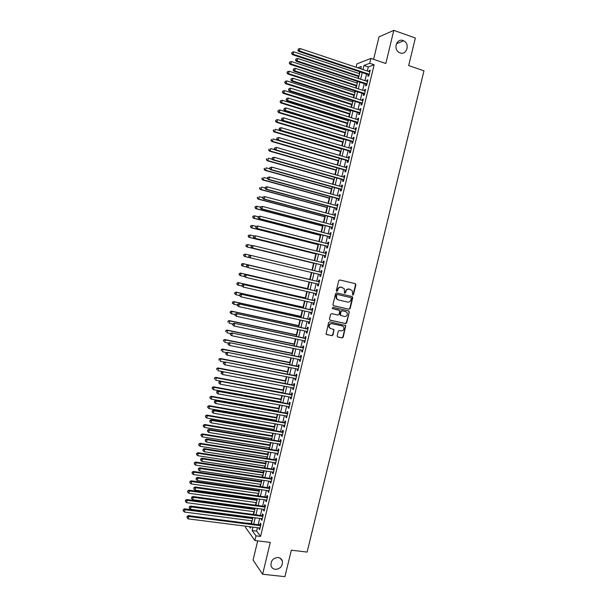 <?xml version="1.0" encoding="UTF-8"?>
<svg xmlns="http://www.w3.org/2000/svg" width="607" height="607" viewBox="0 0 607 607"><rect width="100%" height="100%" fill="white"/><g stroke="black" fill="none" stroke-linecap="round" stroke-linejoin="round"><path stroke-width="0.91" d="M352.766 295.101L353.517 294.6L355.892 284.789L355.262 283.659L339.821 279.964L338.729 280.684L336.346 290.571L336.794 291.36L337.553 290.852L337.864 289.577C338.463 287.809 339.624 287.035 341.339 287.255L344.29 288.757L344.442 292.976L345.565 292.733L345.869 291.459C346.476 289.698 347.629 288.932 349.329 289.144L352.235 290.609L352.766 295.101M352.568 295.017L353.153 294.501L355.527 284.698L354.936 283.583M336.604 291.277L337.864 289.577M344.609 293.151L345.869 291.459M278.158 557.514C273.104 557.939 270.722 560.663 271.018 565.686C271.67 567.803 273.097 569.017 275.297 569.351C280.396 568.888 282.756 566.134 282.392 561.088C281.724 559.039 280.313 557.848 278.158 557.514M403.094 40.57C396.576 37.915 392.926 49.501 399.315 52.551L400.112 52.9C406.743 55.541 410.249 43.689 403.685 40.821L403.094 40.57M337.166 335.883L337.803 336.991L342.128 337.917L343.205 337.181L345.74 325.61L329.715 321.801L328.622 322.537L326.065 334.161L331.9 335.724L332.993 334.988L334.032 329.624L330.868 328.637L329.373 327.507C328.774 325.094 329.669 323.819 332.059 323.683L342.257 325.929L343.699 326.998C344.351 329.411 343.471 330.701 341.066 330.861L339.374 330.489L338.289 331.225L337.166 335.883M257.444 527.688L256.624 531.095L260.57 536.413L256.025 535.852L254.902 540.534L245.585 527.536L245.896 526.216M356.089 67.256L356.893 63.91L370.892 58.416L385.817 63.492L393.806 30.35L415.347 38.029L408.678 65.586L423.967 70.829L307.127 552.082L291.337 550.192L284.933 576.65L262.611 574.237L270.29 542.408L254.902 540.534M370.892 58.416L369.724 63.28L363.934 65.48L362.956 69.547M260.57 536.413L374.132 64.767L369.724 63.28M349.063 309.274L350.14 308.546L352.773 297.665L352.143 296.542L336.688 292.931L335.595 293.659L332.947 304.623L333.592 305.753L349.063 309.274L349.776 308.432L352.409 297.559L351.939 296.497M349.298 312.006L346.673 322.871L345.595 323.607L330.109 320.177L329.464 319.062L330.595 314.373L331.688 313.637L337.993 315.056L339.07 314.32L339.723 310.496L332.628 308.614L332.241 308.333L332.94 307.317L348.668 310.89L349.298 312.006L346.309 322.742L346.673 322.871M257.687 540.875L253.073 560.064L262.611 574.237M393.806 30.35L378.996 36.906L373.593 59.334M368.29 74.593L367.88 76.277L368.851 75.936L370.24 70.162L369.268 70.511L369.01 71.573M365.975 84.191L365.573 85.868L366.529 85.557L367.918 79.79L366.962 80.109L366.696 81.201M363.669 93.774L363.267 95.451L364.215 95.17L365.604 89.404L364.648 89.699L364.382 90.822M361.362 103.357L360.96 105.034L361.909 104.776L363.297 99.017L362.341 99.29L362.068 100.436M359.063 112.932L358.661 114.609L359.594 114.374L360.983 108.615L360.042 108.865L359.754 110.034M356.757 122.5L356.355 124.169L357.288 123.965L358.676 118.213L357.735 118.433L357.447 119.632M354.458 132.053L354.056 133.73L354.981 133.548L356.37 127.804L355.436 127.994L355.141 129.223M352.159 141.606L351.757 143.282L352.675 143.123L354.063 137.379L353.137 137.546L352.834 138.806M349.86 151.151L349.457 152.82L350.376 152.698L351.757 146.955L350.838 147.099L350.527 148.381M347.568 160.688L347.166 162.357L348.077 162.259L349.45 156.523L348.539 156.636L348.228 157.957M345.277 170.218L344.875 171.887L345.77 171.811L347.151 166.083L346.248 166.174L345.929 167.517M342.985 179.748L342.583 181.41L343.479 181.364L344.852 175.635L343.957 175.696L343.63 177.069M340.694 189.263L340.292 190.924L341.18 190.901L342.56 185.181L341.665 185.218L341.331 186.615M338.403 198.77L338.008 200.431L338.888 200.431L340.261 194.718L339.374 194.726L339.032 196.152M336.119 208.269L335.717 209.931L336.589 209.961L337.97 204.248L337.09 204.233L336.741 205.69M333.835 217.769L333.433 219.43L334.305 219.476L335.679 213.77L334.806 213.732L334.449 215.212M331.551 227.253L331.149 228.915L332.014 228.991L333.387 223.285L332.522 223.224L332.158 224.734M329.267 236.738L328.873 238.392L329.722 238.498L331.096 232.792L330.238 232.709L329.867 234.241M326.991 246.207L326.589 247.868L327.439 247.997L328.812 242.299L327.955 242.185L327.583 243.748M324.715 255.676L324.313 257.33L325.155 257.482L326.528 251.791L325.678 251.655L325.299 253.248M322.438 265.13L322.036 266.792L322.871 266.966L324.244 261.276L323.402 261.116L323.015 262.732M320.162 274.584L319.76 276.238L320.595 276.443L321.96 270.76L321.126 270.57L320.731 272.217M317.878 284.061L317.491 285.685L318.311 285.912L319.677 280.229L318.857 280.017L318.455 281.671M315.602 293.53L315.223 295.123L316.035 295.374L317.4 289.698L316.581 289.456L316.186 291.11M313.326 302.984L312.954 304.547L313.758 304.828L315.124 299.16L314.312 298.894L313.918 300.541M311.05 312.438L310.685 313.971L311.49 314.274L312.848 308.606L312.044 308.318L311.649 309.972M308.781 321.885L308.417 323.387L309.213 323.721L310.579 318.053L309.775 317.742L309.38 319.388M306.505 331.323L306.156 332.795L306.945 333.152L308.303 327.492L307.514 327.15L307.112 328.797M304.236 340.755L303.887 342.196L304.676 342.576L306.034 336.923L305.245 336.559L304.851 338.205M301.967 350.178L301.633 351.59L302.407 351.999L303.766 346.347L302.984 345.96L302.59 347.599M299.706 359.594L299.372 360.983L300.146 361.408L301.504 355.763L300.723 355.345L300.328 356.992M297.438 369.01L297.111 370.361L297.878 370.816L299.236 365.171L298.469 364.731L298.075 366.378M295.177 378.411L294.858 379.732L295.617 380.217L296.975 374.58L296.208 374.109L295.814 375.756M292.915 387.805L292.604 389.102L293.356 389.611L294.714 383.973L293.955 383.48L293.56 385.119M290.654 397.198L290.351 398.465L291.102 398.989L292.453 393.359L291.701 392.85L291.307 394.482M288.401 406.576L288.097 407.813L288.841 408.367L290.192 402.744L289.448 402.206L289.061 403.837M286.14 415.954L285.851 417.161L286.587 417.737L287.938 412.115L287.202 411.554L286.808 413.192M283.886 425.317L283.606 426.501L284.334 427.1L285.685 421.486L284.956 420.894L284.562 422.533M281.633 434.68L281.36 435.834L282.08 436.463L283.431 430.849L282.703 430.234L282.316 431.865M279.387 444.036L279.114 445.159L279.827 445.811L281.178 440.204L280.464 439.559L280.07 441.19M277.133 453.383L276.875 454.476L277.581 455.151L278.932 449.544L278.218 448.884L277.824 450.515M274.888 462.724L274.63 463.786L275.335 464.492L276.686 458.884L275.98 458.202L275.586 459.825M272.642 472.056L272.391 473.088L273.089 473.817L274.44 468.217L273.734 467.511L273.347 469.135M270.396 481.381L270.153 482.39L270.843 483.142L272.194 477.55L271.496 476.806L271.109 478.437M268.157 490.706L267.922 491.678L268.605 492.452L269.948 486.867L269.265 486.101L268.871 487.732M265.912 500.016L265.684 500.965L266.367 501.761L267.71 496.177L267.027 495.395L266.632 497.019M263.673 509.319L263.453 510.237L264.128 511.064L265.471 505.479L264.796 504.675L264.402 506.299M261.435 518.621L261.222 519.509L261.89 520.358L263.233 514.782L262.565 513.947L262.171 515.571M374.132 64.767L368.282 66.945L367.303 71.004M366.582 74.024L364.989 80.64M364.268 83.629L362.675 90.261M361.962 93.22L360.361 99.882M359.655 102.811L358.047 109.495M357.348 112.394L355.732 119.101M355.049 121.969L353.426 128.699M352.743 131.529L351.119 138.29M350.444 141.09L348.813 147.873M348.145 150.642L346.514 157.448M345.853 160.187L344.207 167.016M343.554 169.725L341.908 176.576M341.263 179.255L339.609 186.137M338.972 188.777L337.31 195.682M336.68 198.299L335.018 205.219M334.396 207.806L332.727 214.757M332.112 217.306L330.436 224.279M329.829 226.806L328.144 233.801M327.545 236.29L325.853 243.308M325.261 245.774L323.569 252.816M322.985 255.243L321.285 262.307M320.708 264.713L319.001 271.799M318.432 274.174L316.725 281.261M316.148 283.651L314.456 290.707M313.872 293.128L312.18 300.146M311.596 302.597L309.911 309.578M309.32 312.051L307.643 319.009M307.043 321.505L305.382 328.425M304.775 330.952L303.113 337.833M302.498 340.39L300.852 347.242M300.23 349.822L298.591 356.643M297.969 359.245L296.33 366.029M295.7 368.661L294.076 375.414M293.439 378.078L291.823 384.792M291.17 387.478L289.569 394.163M288.917 396.872L287.316 403.526M286.656 406.265L285.062 412.881M284.395 415.643L282.816 422.229M282.141 425.021L280.563 431.569M279.888 434.392L278.325 440.902M277.634 443.747L276.079 450.235M275.388 453.103L273.833 459.552M273.135 462.451L271.595 468.87M270.889 471.791L269.356 478.179M268.643 481.123L267.118 487.474M266.405 490.448L264.88 496.769M264.159 499.773L262.649 506.056M261.921 509.083L260.418 515.335M259.682 518.386L258.187 524.607M259.204 527.908L258.992 528.773L259.652 529.645L260.995 524.069L260.335 523.211L259.94 524.835M359.625 71.709L359.185 73.553M358.479 76.497L358.031 78.341M357.311 81.346L356.916 82.984M356.218 85.898L355.717 88M355.004 90.967L354.655 92.408M353.964 95.291L353.395 97.651M352.69 100.587L352.394 101.824M351.703 104.677L351.081 107.295M350.383 110.201L350.133 111.233M349.45 114.055L348.767 116.931M348.077 119.799L347.872 120.634M347.204 123.433L346.453 126.56M345.77 129.397L345.618 130.035M344.951 132.796L344.139 136.173M343.463 138.988L343.357 139.42M342.705 142.159L341.832 145.786M340.451 151.507L339.518 155.392M338.205 160.855L337.211 164.998M335.967 170.195L334.912 174.588M333.721 179.528L332.606 184.171M331.483 188.853L330.307 193.747M329.244 198.17L328.008 203.315M327.006 207.48L325.709 212.882M324.768 216.79L323.41 222.435M322.537 226.085L321.118 231.98M320.306 235.379L318.827 241.525M318.076 244.659L316.535 251.055M315.845 253.938L314.244 260.585M313.614 263.21L311.96 270.1M311.391 272.482L309.722 279.417M309.1 281.989L307.499 288.666M306.823 291.497L305.275 297.916M304.539 300.989L303.06 307.15M302.256 310.481L300.837 316.384M299.979 319.965L298.621 325.61M297.703 329.434L296.406 334.829M295.427 338.903L294.198 344.04M293.158 348.365L291.982 353.244M290.882 357.819L289.774 362.44M288.613 367.265L287.566 371.636M286.345 376.704L285.358 380.817M284.084 386.135L283.15 389.998M281.815 395.559L280.95 399.171M280.305 401.842L280.214 402.236M279.554 404.983L278.75 408.329M278.097 411.03L277.96 411.614M277.293 414.391L276.549 417.487M275.897 420.211L275.707 420.992M275.032 423.792L274.349 426.638M273.689 429.392L273.454 430.363M272.778 433.193L272.148 435.788M271.488 438.558L271.208 439.726M270.517 442.579L269.956 444.923M269.28 447.723L268.954 449.089M268.264 451.965L267.763 454.051M267.08 456.881L266.708 458.437M266.01 461.343L265.57 463.179M264.887 466.032L264.462 467.777M263.764 470.713L263.377 472.299M262.687 475.175L262.224 477.117M261.511 480.069L261.192 481.412M260.494 484.31L259.978 486.442M259.265 489.424L258.999 490.517M258.301 493.438L257.74 495.767M257.019 498.772L256.814 499.614M256.108 502.558L255.501 505.077M254.773 508.112L254.629 508.704M253.916 511.678L253.263 514.387M251.73 520.791L251.131 523.704M251.055 523.598L246.662 523.029M252.967 527.119L252.14 530.533L256.025 535.852M362.227 72.574L360.634 79.198M359.913 82.195L358.312 88.85M357.599 91.809L355.998 98.486M355.292 101.422L353.684 108.114M352.986 111.02L351.37 117.743M350.679 120.611L349.055 127.356M348.372 130.194L346.749 136.97M346.073 139.777L344.442 146.568M343.774 149.345L342.136 156.166M341.475 158.905L339.829 165.749M339.176 168.465L337.522 175.332M336.877 178.01L335.223 184.907M334.586 187.555L332.924 194.468M332.295 197.093L330.625 204.028M330.003 206.615L328.334 213.581M327.719 216.138L326.035 223.126M325.428 225.652L323.743 232.663M323.144 235.159L321.452 242.193M320.86 244.659L319.168 251.715M318.576 254.151L316.877 261.23M316.3 263.635L314.593 270.737M314.024 273.112L312.317 280.214M311.74 282.612L310.04 289.683M309.456 292.104L307.764 299.137M307.172 301.588L305.496 308.591M304.896 311.072L303.219 318.038M302.62 320.542L300.951 327.469M300.344 330.003L298.69 336.9M298.075 339.457L296.421 346.324M295.799 348.911L294.16 355.74M293.53 358.35L291.899 365.148M291.261 367.789L289.638 374.549M289 377.22L287.377 383.95M286.732 386.636L285.123 393.336M284.471 396.052L282.87 402.714M282.209 405.461L280.616 412.092M279.948 414.862L278.363 421.455M277.687 424.255L276.109 430.818M275.434 433.641L273.863 440.166M273.18 443.019L271.617 449.514M270.927 452.39L269.371 458.854M268.673 461.752L267.133 468.187M266.427 471.115L264.887 477.512M264.174 480.463L262.649 486.829M261.928 489.811L260.411 496.139M259.69 499.144L258.172 505.441M257.444 508.476L255.942 514.744M255.206 517.801L253.703 524.031M360.733 68.803L361.294 66.489L357.789 67.817M249.31 526.648L250.372 528.105L250.683 526.823M251.419 523.735L252.922 517.498M253.658 514.44L255.16 508.165M255.896 505.13L257.406 498.833M258.127 495.82L259.652 489.485M260.373 486.495L261.898 480.129M262.611 477.17L264.151 470.766M264.857 467.838L266.397 461.403M267.095 458.497L268.651 452.025M269.341 449.15L270.904 442.647M271.595 439.794L273.165 433.254M273.84 430.431L275.419 423.861M276.094 421.061L277.68 414.46M278.347 411.683L279.941 405.051M280.601 402.304L282.202 395.635M282.854 392.911L284.471 386.211M285.669 381.211L218.528 368.381L217.966 370.748L285.115 383.518L286.732 376.78M287.377 374.109L289 367.341M289.638 364.701L291.269 357.895M291.899 355.285L293.545 348.448M294.167 345.861L295.814 338.987M296.428 336.422L298.09 329.518M298.697 326.983L300.366 320.048M300.966 317.537L302.643 310.564M303.242 308.09L304.926 301.08M305.511 298.629L307.203 291.588M307.787 289.16L309.487 282.08M310.063 279.683L311.77 272.573M312.347 270.198L314.054 263.089M314.631 260.676L316.33 253.589M316.922 251.154L318.614 244.09M319.214 241.624L320.898 234.583M321.505 232.079L323.19 225.068M323.797 222.534L325.473 215.546M326.096 212.981L327.765 206.016M328.387 203.421L330.056 196.478M330.686 193.853L332.348 186.933M332.993 184.278L334.647 177.381M335.292 174.695L336.946 167.82M337.598 165.104L339.245 158.252M339.905 155.506L341.544 148.685M342.211 145.9L343.843 139.102M344.518 136.294L346.149 129.511M346.832 126.673L348.456 119.92M349.146 117.045L350.763 110.315M351.461 107.416L353.069 100.709M353.775 97.773L355.383 91.096M356.097 88.121L357.69 81.467M358.411 78.47L360.004 71.838M368.282 66.945L363.934 65.48M256.624 531.095L252.14 530.533M369.268 70.511L370.088 70.791M366.962 80.109L367.781 80.382M364.648 89.699L365.467 89.973M362.341 99.29L363.168 99.548M360.042 108.865L360.862 109.123M357.735 118.433L358.562 118.691M355.436 127.994L356.256 128.252M353.137 137.546L353.957 137.797M350.838 147.099L351.665 147.342M348.539 156.636L349.366 156.879M346.248 166.174L347.075 166.409M343.957 175.696L344.784 175.931M341.665 185.218L342.492 185.446M339.374 194.726L340.201 194.961M337.09 204.233L337.917 204.46M334.806 213.732L335.633 213.952M332.522 223.224L333.349 223.444M330.238 232.709L331.065 232.921M327.955 242.185L328.789 242.39M325.678 251.655L326.505 251.859M323.402 261.116L324.229 261.321M319.76 276.238L320.595 276.435M321.126 270.57L321.96 270.768M317.491 285.685L318.318 285.882M315.223 295.123L316.05 295.313M312.954 304.547L313.781 304.737M310.685 313.971L311.512 314.16M308.417 323.387L309.251 323.569M306.156 332.795L306.99 332.977M303.887 342.196L304.722 342.371M301.633 351.59L302.468 351.764M299.372 360.983L300.207 361.15M297.111 370.361L297.946 370.528M294.858 379.732L295.692 379.899M292.604 389.102L293.439 389.262M290.351 398.465L291.185 398.617M288.097 407.813L288.94 407.965M285.851 417.161L286.694 417.305M283.606 426.501L284.44 426.645M281.36 435.834L282.202 435.97M279.114 445.159L279.956 445.295M276.875 454.476L277.71 454.605M274.63 463.786L275.472 463.915M272.391 473.088L273.233 473.217M270.153 482.39L270.995 482.512M267.922 491.678L268.764 491.799M265.684 500.965L266.526 501.079M263.453 510.237L264.295 510.35M261.222 519.509L262.065 519.615M258.992 528.773L259.842 528.879M345.512 291.36C346.111 289.607 347.265 288.833 348.972 289.046L350.254 289.349M337.515 289.478C338.114 287.718 339.275 286.944 340.99 287.157L342.28 287.468M333.372 305.662L348.699 309.16M351.332 298.401L350.892 297.62L337.325 294.456L336.559 294.964L336.574 298.659L338.281 299.919L347.561 302.066C349.26 302.263 350.414 301.489 351.013 299.744L351.332 298.401M337.932 299.812L336.225 298.553L335.883 296.208L336.21 294.865L336.976 294.357L350.527 297.513M329.836 320.064L345.239 323.47L346.309 322.742M338.994 310.033L332.431 308.538M344.495 316.513C346.923 316.353 347.796 315.048 347.098 312.605L345.687 311.573L342.105 310.761L341.028 311.497L340.375 315.314L344.495 316.513M340.732 315.648L339.928 314.472L340.671 311.376L341.756 310.647L345.33 311.452M348.942 311.884L348.532 310.86M330.345 328.455L329.032 327.37C328.433 324.957 329.328 323.683 331.718 323.554L341.908 325.792M326.316 334.457L331.559 335.58L332.644 334.844L333.774 330.178L333.425 329.199M337.492 336.855L341.771 337.773L342.849 337.037L345.474 326.194L345.117 325.2M359.564 73.675L293.712 51.8L293.135 54.228L292.369 54.63L358.858 76.619M291.891 53.226L292.126 52.255L291.588 53.386L293.135 54.228L358.995 76.034M292.126 52.255L293.712 51.8M292.369 54.63L291.588 53.386M369.253 74.251L299.433 50.98L300.025 48.499L369.83 71.846M369.102 74.873L298.629 51.398L299.433 50.98L298.166 49.964L298.401 48.97L298.166 49.964M297.84 50.131L298.629 51.398M300.025 48.499L298.401 48.97M357.303 83.106L291.406 61.512L290.829 63.94L290.07 64.312L356.597 86.019M289.592 62.938L289.82 61.967L289.289 63.082L290.829 63.94L356.734 85.466M289.82 61.967L291.406 61.512M290.07 64.312L289.289 63.082M355.034 92.53L289.107 71.216L288.53 73.637L287.771 73.986L354.344 95.413M287.286 72.635L287.513 71.664L286.982 72.772L288.53 73.637L354.473 94.882M287.513 71.664L289.107 71.216M287.771 73.986L286.982 72.772M352.773 101.946L286.8 80.913L286.223 83.334L285.48 83.652L352.09 104.799M284.987 82.324L285.214 81.353L284.691 82.453L286.223 83.334L352.204 104.298M285.214 81.353L286.8 80.913M285.48 83.652L284.691 82.453M350.512 111.354L284.501 90.602L283.924 93.023L283.181 93.311L349.837 114.177M282.687 92.006L282.915 91.042L282.392 92.127L283.924 93.023L349.951 113.706M282.915 91.042L284.501 90.602M283.181 93.311L282.392 92.127M366.939 83.88L297.073 60.912L297.665 58.431L367.516 81.475M366.795 84.464L296.277 61.292L297.073 60.912L295.806 59.881L296.041 58.894L295.806 59.881M295.488 60.04L296.277 61.292M297.665 58.431L296.041 58.894M364.625 93.493L294.721 70.829L295.305 68.348L365.202 91.088M364.488 94.055L293.932 71.186L294.721 70.829L293.447 69.797L293.682 68.811L293.447 69.797M293.135 69.942L293.932 71.186M295.305 68.348L293.682 68.811M362.311 103.099L292.362 80.739L292.953 78.257L362.887 100.694M362.182 103.63L291.58 81.072L292.362 80.739L291.094 79.707L291.33 78.72L291.094 79.707M290.783 79.843L291.58 81.072M292.953 78.257L291.33 78.72M360.004 112.697L290.009 90.64L290.594 88.167L360.581 110.299M359.883 113.198L289.236 90.944L290.009 90.64L288.742 89.608L288.978 88.622L288.742 89.608M288.431 89.73L289.236 90.944M290.594 88.167L288.978 88.622M348.251 120.755L282.202 100.276L281.625 102.697L280.889 102.962L347.583 123.547M280.388 101.688L280.616 100.716L280.093 101.794L281.625 102.697L347.69 123.107M280.616 100.716L282.202 100.276M280.889 102.962L280.093 101.794M357.69 122.288L287.657 100.534L288.242 98.061L358.267 119.89M357.576 122.766L286.891 100.815L287.657 100.534L286.39 99.502L286.625 98.509L286.39 99.502M286.079 99.609L286.891 100.815M288.242 98.061L286.625 98.509M345.998 130.148L279.903 109.95L279.326 112.371L278.598 112.606L345.33 132.91M278.089 111.354L278.325 110.391L277.801 111.453L279.326 112.371L345.429 132.501M278.325 110.391L279.903 109.95M278.598 112.606L277.801 111.453M355.383 131.871L285.305 110.421L285.889 107.955L355.96 129.481M355.277 132.318L284.546 110.671L285.305 110.421L284.038 109.389L284.273 108.395L284.038 109.389M283.735 109.488L284.546 110.671M285.889 107.955L284.273 108.395M343.737 139.534L277.611 119.617L277.035 122.037L276.314 122.242L343.084 142.273M275.798 121.013L276.026 120.049L275.51 121.104L277.035 122.037L343.175 141.886M276.026 120.049L277.611 119.617M276.314 122.242L275.51 121.104M353.084 141.454L282.953 120.3L283.545 117.834L353.653 139.056M352.978 141.863L282.202 120.527L282.953 120.3L281.694 119.26L281.929 118.274L281.694 119.26M281.39 119.351L282.202 120.527M283.545 117.834L281.929 118.274M341.483 148.92L275.312 129.276L274.743 131.689L274.023 131.878L340.838 151.621M273.507 130.672L273.734 129.708L273.218 130.748L274.743 131.689L340.922 151.264M274.023 131.878L273.218 130.748M279.281 128.229L279.349 129.132L279.281 128.229L281.2 127.705L351.354 148.632M279.584 128.145L281.2 127.705L280.609 130.179L279.865 130.368L350.687 151.409M350.778 151.022L280.609 130.179L279.349 129.132M279.045 129.208L279.865 130.368M339.23 158.29L273.021 138.927L272.452 141.34L271.739 141.499L338.592 160.969M271.215 140.316L271.443 139.352L270.934 140.384L272.452 141.34L338.668 160.635M271.739 141.499L270.934 140.384M275.024 149.808L270.73 148.571L270.161 150.984L269.455 151.113L336.346 170.301M268.924 149.959L269.159 148.996L268.651 150.012L270.161 150.984L336.422 169.998M269.455 151.113L268.651 150.012M272.482 159.36L268.446 158.207L267.869 160.62L267.171 160.726L334.108 179.634M266.64 159.588L266.868 158.624L266.359 159.633L267.869 160.62L334.169 179.361M267.171 160.726L266.359 159.633M269.94 168.898L266.154 167.835L265.585 170.248L264.895 170.324L331.862 188.959M264.356 169.216L264.584 168.253L264.083 169.247L265.585 170.248L331.923 188.709M264.895 170.324L264.083 169.247M267.391 178.428L263.87 177.464L263.301 179.862L262.619 179.922L329.624 198.277M262.072 178.83L262.3 177.874L261.799 178.853L263.301 179.862L329.677 198.057M262.619 179.922L261.799 178.853M265.077 188.018L261.587 187.077L261.018 189.475L260.342 189.505L327.385 207.586M259.788 188.443L260.016 187.48L259.523 188.458L261.018 189.475L327.439 207.397M260.342 189.505L259.523 188.458M262.793 197.616L259.303 196.683L258.734 199.081L258.066 199.088L325.155 216.889M257.512 198.049L257.74 197.085L257.239 198.049L258.734 199.081L325.193 216.722M258.066 199.088L257.239 198.049M260.517 207.199L257.027 206.281L256.458 208.679L255.79 208.656L322.916 226.183M255.228 207.647L255.456 206.683L254.963 207.632L256.458 208.679L322.954 226.047M255.19 206.676L257.027 206.281L255.456 206.683M255.79 208.656L254.963 207.632M258.241 216.775L254.75 215.88L254.181 218.277L253.521 218.224L320.686 235.478M252.952 217.23L253.18 216.274L252.694 217.215L254.181 218.277L320.716 235.364M252.922 216.259L254.09 215.834L253.18 216.274M253.521 218.224L252.694 217.215M256.04 226.365L252.474 225.463L251.905 227.86L251.252 227.784L318.455 244.758M250.676 226.813L250.903 225.857L250.418 226.783L251.905 227.86L318.478 244.674M250.645 225.827L252.474 225.463L250.903 225.857M251.252 227.784L250.418 226.783M254.067 236.009L250.198 235.038L249.629 237.436L248.984 237.329L316.224 254.037M248.407 236.389L248.635 235.433L248.149 236.351L249.629 237.436L316.239 253.976M248.377 235.395L250.198 235.038L248.635 235.433M248.984 237.329L248.149 236.351M246.715 246.874L314.001 263.301L246.715 246.874L245.881 245.903L246.359 245L245.881 245.903M252.095 245.638L247.922 244.613L247.353 247.003L246.131 245.956M246.108 244.947L247.922 244.613L246.359 245M276.944 138.077L276.709 139.064L276.944 138.077L278.848 137.577L349.048 158.192M277.24 138.009L278.848 137.577L278.264 140.042L277.52 140.202L348.388 160.938M348.479 160.582L278.264 140.042L277.004 138.995M276.709 139.064L277.52 140.202M274.599 147.918L274.372 148.905L274.599 147.918L276.511 147.433L346.749 167.752M274.895 147.865L276.511 147.433L275.919 149.899L275.191 150.035L346.096 170.468M346.172 170.142L275.919 149.899L274.66 148.852M274.372 148.905L275.191 150.035M272.262 157.759L272.035 158.738L272.262 157.759L274.167 157.281L344.45 177.305M272.558 157.714L274.167 157.281L273.582 159.747L272.854 159.853L343.805 179.991M343.881 179.687L273.582 159.747L272.323 158.693M272.035 158.738L272.854 159.853M269.925 167.585L269.698 168.571L269.925 167.585L271.83 167.13L342.158 186.85M270.214 167.555L271.83 167.13L271.238 169.588L270.517 169.672L341.513 189.498M341.582 189.232L271.238 169.588L269.986 168.534M269.698 168.571L270.517 169.672M267.596 177.411L267.361 178.39L267.596 177.411L269.485 176.963L339.859 196.387M267.877 177.381L269.485 176.963L268.901 179.422L268.188 179.475L339.23 199.005M339.29 198.77L268.901 179.422L267.649 178.367M267.361 178.39L268.188 179.475M265.259 187.222L265.031 188.2L265.259 187.222L267.148 186.789L337.568 205.91M265.547 187.206L267.148 186.789L266.572 189.247L265.858 189.278L336.946 208.505M336.991 208.292L266.572 189.247L265.312 188.193M265.031 188.2L265.858 189.278M262.93 197.025L262.702 198.011L262.93 197.025L264.819 196.615L335.276 215.432M263.21 197.025L264.819 196.615L264.235 199.066L263.537 199.066L334.662 217.996M334.7 217.814L264.235 199.066L262.975 198.003M262.702 198.011L263.537 199.066M260.6 206.828L260.373 207.806L260.6 206.828L262.482 206.426L332.985 224.947M260.881 206.835L262.482 206.426L261.905 208.876L261.207 208.854L332.378 227.481M332.416 227.329L261.905 208.876L260.646 207.814M260.373 207.806L261.207 208.854M258.279 216.616L258.043 217.594L258.279 216.616L260.153 216.229L330.694 234.461M258.552 216.638L260.153 216.229L259.568 218.679L258.885 218.626L330.094 236.958M330.125 236.836L259.568 218.679L258.316 217.617M258.043 217.594L258.885 218.626M255.949 226.403L255.722 227.382L255.949 226.403L257.823 226.024L328.41 243.961M256.222 226.434L257.823 226.024L257.239 228.475L256.564 228.399L327.818 246.427M327.841 246.336L257.239 228.475L255.995 227.413M255.722 227.382L256.564 228.399M253.627 236.176L253.4 237.155L253.627 236.176L255.494 235.82L326.126 253.453M253.901 236.214L255.494 235.82L254.917 238.263L254.242 238.156L325.42 255.851M325.557 255.828L254.917 238.263L253.665 237.193M253.4 237.155L254.242 238.156M251.306 245.941L251.078 246.92L251.306 245.941L253.172 245.6L323.842 262.937M251.571 245.994L253.172 245.6L252.588 248.043L251.92 247.914L323.144 265.305M323.273 265.312L252.588 248.043L251.344 246.973M251.078 246.92L251.92 247.914M250.114 255.251L245.653 254.174L245.084 256.564L249.598 257.649M243.839 254.5L245.653 254.174L243.839 254.5L243.612 255.456L244.09 254.561M243.862 255.517L245.084 256.564L244.454 256.412L243.612 255.456M241.821 264.113L241.594 265.069L241.821 264.113L243.384 263.734L310.101 279.531L242.754 263.559L243.384 263.734L242.815 266.124L247.041 267.118M241.594 265.069L242.815 266.124L242.185 265.942L241.343 264.993M241.571 264.045L242.754 263.559M307.886 288.757L240.493 273.082L241.116 273.279L240.547 275.669L244.484 276.58M307.87 288.811L241.116 273.279L239.31 273.582L239.333 274.614L239.553 273.658M239.333 274.614L240.547 275.669L239.924 275.464L239.082 274.531M239.31 273.582L240.493 273.082M305.662 297.999L238.232 282.604L238.847 282.824L238.278 285.207L241.92 286.034M305.647 298.075L238.847 282.824L237.049 283.105L237.064 284.152L237.291 283.196M237.064 284.152L237.671 284.979L236.821 284.061M237.049 283.105L238.232 282.604M248.991 255.706L249.022 256.746L248.991 255.706L250.183 255.221L321.535 272.414M249.249 255.767L250.85 255.372L250.266 257.816L248.756 256.678M320.906 274.766L250.266 257.816L249.022 256.746M319.161 281.838L247.868 264.963L319.29 281.86M246.928 265.532L248.529 265.145L247.944 267.581L246.442 266.435L246.928 265.532L246.442 266.435M318.713 284.258L247.944 267.581L246.7 266.511M247.868 264.963L246.67 265.456M317.013 291.314L245.554 274.698L317.006 291.352M244.613 275.29L246.207 274.903L245.63 277.338L244.12 276.177L244.613 275.29L244.12 276.177M316.437 293.72L245.63 277.338L244.378 276.261M245.554 274.698L244.355 275.206M314.745 300.746L243.248 284.425L314.73 300.814M242.299 285.04L243.885 284.653L243.308 287.096L241.806 285.92L242.299 285.04L241.806 285.92M314.16 303.174L243.308 287.096L242.064 286.011M243.248 284.425L242.041 284.941M303.447 307.241L235.971 292.111L236.586 292.362L236.017 294.744L239.522 295.526M303.417 307.339L236.586 292.362L234.788 292.627L234.803 293.682L235.03 292.726M234.803 293.682L236.017 294.744L234.56 293.583M234.788 292.627L235.971 292.111M312.476 310.169L240.933 294.137L312.453 310.26M239.977 294.774L241.571 294.403L240.994 296.838L239.499 295.647L239.977 294.774L239.499 295.647M311.884 312.628L240.994 296.838L239.75 295.753M240.933 294.137L239.727 294.676M301.224 316.467L233.718 301.611L234.317 301.884L233.756 304.266L237.269 305.04M301.193 316.604L234.317 301.884L232.527 302.142L232.542 303.204L232.769 302.256M232.542 303.204L233.756 304.266L232.299 303.098M232.527 302.142L233.718 301.611M310.207 319.593L238.627 303.849L310.177 319.707M237.671 304.509L239.257 304.137L238.68 306.573L237.185 305.367L237.671 304.509L237.185 305.367M309.616 322.067L238.68 306.573L237.436 305.488M238.627 303.849L237.42 304.395M299.008 325.693L231.464 311.11L232.056 311.406L231.495 313.789L235.008 314.54M298.97 325.853L232.056 311.406L230.273 311.649L230.281 312.719L230.508 311.77M230.281 312.719L231.495 313.789L230.045 312.597M230.273 311.649L231.464 311.11M307.946 329.002L236.32 313.553L307.908 329.146M235.357 314.236L236.942 313.865L236.366 316.3L234.879 315.086L235.357 314.236L234.879 315.086M307.339 331.505L236.366 316.3L235.121 315.208M236.32 313.553L235.106 314.115M296.793 334.912L229.211 320.595L229.803 320.921L229.234 323.296L232.747 324.039M296.747 335.094L229.803 320.921L228.012 321.149L228.02 322.234L228.247 321.278M228.012 321.149L229.211 320.595M305.678 338.41L234.014 323.25L305.64 338.577M233.042 323.956L234.636 323.592L234.052 326.02L232.572 324.791L233.042 323.956L232.572 324.791M305.071 340.929L234.052 326.02L232.815 324.927M234.014 323.25L232.8 323.819M294.585 344.116L226.957 330.079L227.542 330.428L226.98 332.803L230.493 333.531M294.532 344.328L227.542 330.428L225.758 330.64L225.766 331.733L225.994 330.785M225.758 330.64L226.957 330.079M303.417 347.803L231.715 332.94L303.371 347.993M230.736 333.668L232.322 333.304L231.745 335.732L230.265 334.487L230.736 333.668L230.265 334.487M302.802 350.353L231.745 335.732L230.508 334.639M231.715 332.94L230.493 333.524M292.369 353.32L224.711 339.548L225.288 339.928L224.719 342.302L228.498 343.061M292.316 353.562L225.288 339.928L223.505 340.132L223.513 341.233L223.74 340.277M223.505 340.132L224.711 339.548M301.155 357.197L229.416 342.621L301.102 357.409M228.429 343.372L230.015 343.016L229.438 345.436L227.959 344.184L228.429 343.372L227.959 344.184M300.541 359.761L229.438 345.436L228.202 344.344M229.416 342.621L228.194 343.213M290.161 362.516L222.458 349.017L223.035 349.42L222.465 351.787L226.51 352.591M290.093 362.789L223.035 349.42L221.259 349.609L221.259 350.717L221.487 349.769M221.259 349.609L222.458 349.017M298.894 366.582L227.117 352.295L298.841 366.818M226.13 353.069L227.708 352.713L227.132 355.133L225.66 353.866L226.13 353.069L225.66 353.866M298.272 369.17L227.132 355.133L225.895 354.04M227.117 352.295L225.887 352.902M287.953 371.712L220.212 358.479L220.781 358.904L220.22 361.271L224.522 362.106M287.885 372L220.781 358.904L219.006 359.078L219.006 360.201L219.233 359.253M219.006 359.078L220.212 358.479M296.641 375.961L224.818 361.962L296.58 376.219M223.824 362.758L225.409 362.402L224.833 364.83L223.361 363.547L223.824 362.758L223.361 363.547M296.011 378.571L224.833 364.83L223.596 363.73M224.818 361.962L223.588 362.576M285.745 380.893L217.966 367.925L218.528 368.381L216.76 368.54L216.76 369.671L216.987 368.722M216.76 368.54L217.966 367.925M294.387 385.331L222.519 371.621L294.319 385.62M221.525 372.44L223.103 372.091L222.526 374.511L221.062 373.214L221.525 372.44L221.062 373.214M293.75 387.964L222.526 374.511L221.297 373.404M222.519 371.621L221.289 372.25M283.537 390.066L215.728 377.372L216.282 377.85L215.72 380.217L282.908 392.714M283.454 390.415L216.282 377.85L214.514 378.002L214.514 379.14L214.734 378.191M214.514 378.002L215.728 377.372M292.134 394.694L220.227 381.272L292.058 395.005M219.226 382.114L220.804 381.765L220.227 384.185L218.763 382.88L219.226 382.114L218.763 382.88M291.497 397.35L220.227 384.185L218.998 383.078M220.227 381.272L218.998 381.917M281.337 399.239L213.482 386.811L214.028 387.319L213.467 389.679L280.692 401.91M281.246 399.611L214.028 387.319L212.275 387.448L212.268 388.601L212.488 387.653M213.467 389.679L212.268 388.601M212.275 387.448L213.482 386.811M289.88 404.05L217.936 390.916L218.505 391.439L289.797 404.383M216.927 391.781L216.699 392.744L216.927 391.781L218.505 391.439L217.928 393.852L289.236 406.728M217.936 390.916L216.699 391.568M216.699 392.744L217.928 393.852M279.137 408.405L211.244 396.242L211.782 396.773L211.221 399.133L278.484 411.098M279.038 408.807L211.782 396.773L210.03 396.895L210.022 398.048L210.242 397.107M211.221 399.133L210.022 398.048M210.03 396.895L211.244 396.242M287.627 413.397L215.644 400.552L216.206 401.098L287.543 413.762M214.635 401.439L214.4 402.403L214.635 401.439L216.206 401.098L215.637 403.511L286.982 416.099M215.644 400.552L214.408 401.219M214.4 402.403L215.637 403.511M276.936 417.555L209.005 405.666L209.544 406.22L208.983 408.579L276.284 420.279M276.83 417.988L209.544 406.22L207.791 406.326L207.776 407.494L208.004 406.553M208.983 408.579L207.776 407.494M207.791 406.326L209.005 405.666M285.381 422.745L213.353 410.18L213.914 410.757L285.29 423.125M212.336 411.091L212.109 412.054L212.336 411.091L213.914 410.757L213.338 413.17L284.729 425.461M213.353 410.18L212.116 410.863M212.109 412.054L213.338 413.17M274.736 426.706L206.775 415.082L207.298 415.666L206.737 418.026L274.076 429.46M274.63 427.161L207.298 415.666L205.553 415.757L205.538 416.933L205.758 415.992M206.737 418.026L205.538 416.933M205.553 415.757L206.775 415.082M283.135 432.078L211.069 419.801L211.615 420.401L283.037 432.488M210.045 420.734L209.817 421.698L210.045 420.734L211.615 420.401L211.046 422.813L282.475 434.824M211.069 419.801L209.825 420.492M209.817 421.698L211.046 422.813M272.543 435.849L204.536 424.498L205.06 425.097L204.498 427.457L271.875 438.626M272.422 436.334L205.06 425.097L203.315 425.181L203.299 426.364L203.52 425.424M204.498 427.457L203.299 426.364M203.315 425.181L204.536 424.498M280.889 441.41L208.785 429.415L209.324 430.044L280.783 441.835M207.753 430.371L207.526 431.334L207.753 430.371L209.324 430.044L208.755 432.45L280.222 444.172M208.785 429.415L207.541 430.12M207.526 431.334L208.755 432.45M270.343 444.984L202.306 433.899L202.821 434.529L202.26 436.881L269.675 447.784M270.221 445.5L202.821 434.529L201.076 434.597L201.061 435.788L201.281 434.847M202.26 436.881L201.061 435.788M201.076 434.597L202.306 433.899M278.643 450.728L206.501 439.02L207.04 439.68L278.537 451.183M205.47 439.999L205.242 440.963L205.47 439.999L207.04 439.68L206.463 442.086L277.976 453.52M206.501 439.02L205.257 439.741M205.242 440.963L206.463 442.086M268.15 454.119L200.075 443.292L200.583 443.945L200.022 446.304L267.475 456.942M268.021 454.651L200.583 443.945L198.846 444.005L198.823 445.204L199.05 444.263M200.022 446.304L198.823 445.204M198.846 444.005L200.075 443.292M276.405 460.045L204.218 448.619L204.749 449.301L276.291 460.523M203.178 449.628L202.95 450.584L203.178 449.628L204.749 449.301L204.18 451.707L275.73 462.853M204.218 448.619L202.973 449.355M202.95 450.584L204.18 451.707M265.957 463.24L197.844 452.685L198.345 453.361L197.783 455.713L265.274 466.093M265.82 463.801L198.345 453.361L196.615 453.406L196.592 454.613L196.812 453.672M197.783 455.713L196.592 454.613M196.615 453.406L197.844 452.685M274.167 469.355L201.941 458.209L202.465 458.922L274.045 469.856M200.894 459.241L200.667 460.197L200.894 459.241L202.465 458.922L201.888 461.328L273.484 472.185M201.941 458.209L200.689 458.953M200.667 460.197L201.888 461.328M263.772 472.36L195.613 462.064L196.114 462.769L195.553 465.121L263.081 475.228M263.628 472.944L196.114 462.769L194.384 462.8L194.354 464.021L194.581 463.08M195.553 465.121L194.354 464.021M194.384 462.8L195.613 462.064M271.928 478.65L199.657 467.8L200.181 468.528L271.799 479.181M198.61 468.847L198.383 469.81L198.61 468.847L200.181 468.528L199.604 470.933L271.238 481.51M199.657 467.8L198.406 468.551M198.383 469.81L199.604 470.933M261.579 481.465L193.39 471.442L193.876 472.17L193.322 474.515L260.881 484.363M261.435 482.079L193.876 472.17L192.153 472.185L192.123 473.414L192.351 472.474M193.322 474.515L192.123 473.414M192.153 472.185L193.39 471.442M269.69 487.945L197.381 477.375L197.897 478.134L269.554 488.498M196.334 478.445L196.107 479.409L196.334 478.445L197.897 478.134L197.328 480.532L269 490.82M197.381 477.375L196.129 478.141M196.107 479.409L197.328 480.532M259.394 490.57L191.167 480.805L191.645 481.563L191.091 483.908L258.688 493.491M259.235 491.215L191.645 481.563L189.93 481.563L189.9 482.8L190.12 481.867M191.091 483.908L189.9 482.8M189.93 481.563L191.167 480.805M267.452 497.232L195.113 486.943L195.613 487.732L267.315 497.808M194.05 488.043L193.823 488.999L194.05 488.043L195.613 487.732L195.044 490.13L266.754 500.13M195.113 486.943L193.853 487.724M193.823 488.999L195.044 490.13M257.209 499.667L188.944 490.168L189.422 490.949L188.86 493.294L256.495 502.619M257.042 500.335L189.422 490.949L187.7 490.934L187.669 492.186L187.889 491.245M188.86 493.294L187.669 492.186M187.7 490.934L188.944 490.168M265.221 506.511L192.836 496.511L193.337 497.323L265.077 507.111M191.774 497.626L191.546 498.582L191.774 497.626L193.337 497.323L192.768 499.713L264.515 509.432M192.836 496.511L191.577 497.3M191.546 498.582L192.768 499.713M255.023 508.757L186.721 499.523L187.191 500.327L186.637 502.672L254.31 511.731M254.857 509.455L187.191 500.327L185.476 500.297L185.446 501.557L185.666 500.623M186.637 502.672L185.446 501.557M185.476 500.297L186.721 499.523M262.99 515.791L190.568 506.063L191.061 506.906L262.839 516.405M189.498 507.202L189.27 508.158L189.498 507.202L191.061 506.906L190.492 509.296L262.277 518.727M190.568 506.063L189.301 506.868M189.27 508.158L190.492 509.296M252.838 517.839L184.498 508.871L184.968 509.698L184.407 512.035L252.117 520.836M252.664 518.56L184.968 509.698L183.253 509.66L183.223 510.927L183.443 509.994M184.407 512.035L183.223 510.927M183.253 509.66L184.498 508.871M260.76 525.055L188.299 515.616L188.785 516.474L260.6 525.7M187.222 516.777L186.994 517.733L187.222 516.777L188.785 516.474L188.216 518.871L260.046 528.022M188.299 515.616L187.032 516.428M186.994 517.733L188.216 518.871M396.409 43.765L403.685 40.821M280.229 558.22L282.392 561.088"/></g></svg>
